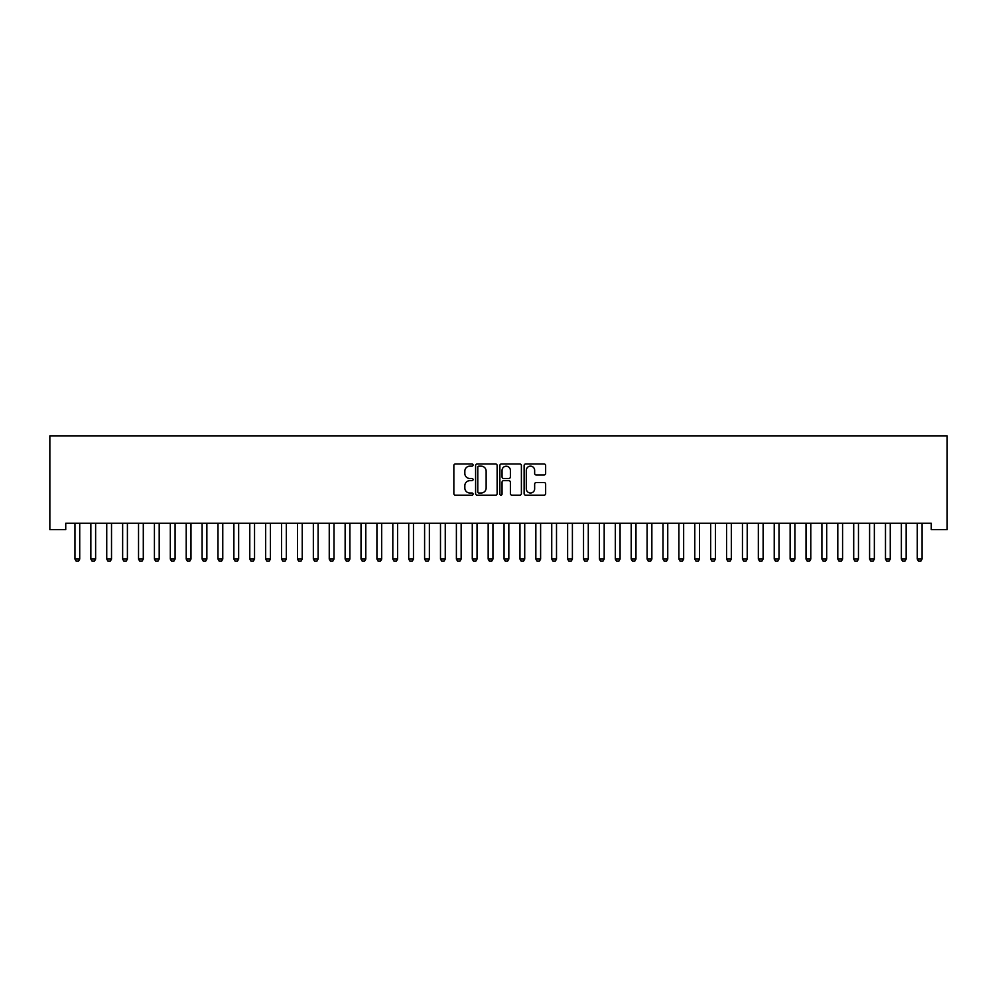 <?xml version="1.0" encoding="UTF-8"?>
<svg xmlns="http://www.w3.org/2000/svg" width="997" height="997" viewBox="0 0 997 997"><rect width="100%" height="100%" fill="white"/><g stroke="black" fill="none" stroke-linecap="round" stroke-linejoin="round"><path stroke-width="1.5" d="M473.077 465.063A1.097 1.097 0 0 0 471.98 463.966L455.405 463.966A1.558 1.558 0 0 0 453.847 465.537L453.847 493.615A1.558 1.558 0 0 0 455.405 495.173L471.98 495.173A1.097 1.097 0 0 0 473.077 494.076A1.097 1.097 0 0 0 471.98 492.992L469.836 492.992A4.997 4.997 0 0 1 464.839 487.994L464.839 485.651A4.997 4.997 0 0 1 469.836 480.666L471.98 480.666A1.097 1.097 0 0 0 473.077 479.569A1.097 1.097 0 0 0 471.98 478.485L469.836 478.485A4.997 4.997 0 0 1 464.839 473.488L464.839 471.145A4.997 4.997 0 0 1 469.836 466.16L471.98 466.16A1.097 1.097 0 0 0 473.077 465.063M544.088 474.971A1.558 1.558 0 0 0 545.646 473.413L545.646 465.537A1.558 1.558 0 0 0 544.088 463.966L525.681 463.966A1.558 1.558 0 0 0 524.123 465.537L524.123 493.615A1.558 1.558 0 0 0 525.681 495.173L544.088 495.173A1.558 1.558 0 0 0 545.646 493.615L545.646 484.093A1.558 1.558 0 0 0 544.088 482.536L536.212 482.536A1.558 1.558 0 0 0 534.654 484.093L534.654 488.817A4.175 4.175 0 0 1 530.479 492.992A4.175 4.175 0 0 1 526.304 488.817L526.304 470.335A4.175 4.175 0 0 1 530.479 466.16A4.175 4.175 0 0 1 534.654 470.335L534.654 473.413A1.558 1.558 0 0 0 536.212 474.971L544.088 474.971M931.26 523.275L65.74 523.275L65.74 529.631L49.85 529.631L49.85 435.863L947.15 435.863L947.15 529.631L931.26 529.631L931.26 523.275M497.129 465.537A1.558 1.558 0 0 0 495.571 463.966L477.164 463.966A1.558 1.558 0 0 0 475.606 465.537L475.606 493.615A1.558 1.558 0 0 0 477.164 495.173L495.571 495.173A1.558 1.558 0 0 0 497.129 493.615L497.129 465.537M501.429 463.966L519.836 463.966A1.558 1.558 0 0 1 521.394 465.537L521.394 493.615A1.558 1.558 0 0 1 519.836 495.173L511.96 495.173A1.558 1.558 0 0 1 510.389 493.615L510.389 482.224A1.558 1.558 0 0 0 508.831 480.666L503.61 480.666A1.558 1.558 0 0 0 502.052 482.224L502.052 494.076A1.097 1.097 0 0 1 500.955 495.173A1.097 1.097 0 0 1 499.871 494.076L499.871 465.537A1.558 1.558 0 0 1 501.429 463.966M478.884 466.16A1.097 1.097 0 0 0 477.787 467.244L477.787 491.895A1.097 1.097 0 0 0 478.884 492.992L481.14 492.992A4.997 4.997 0 0 0 486.137 487.994L486.137 471.145A4.997 4.997 0 0 0 481.14 466.16L478.884 466.16M510.389 470.41A4.175 4.175 0 0 0 506.227 466.235A4.175 4.175 0 0 0 502.052 470.41L502.052 476.915A1.558 1.558 0 0 0 503.61 478.485L508.831 478.485A1.558 1.558 0 0 0 510.389 476.915L510.389 470.41M74.775 523.275L74.887 523.624A1.595 1.595 0 0 1 74.962 524.098L74.962 559.068L79.723 559.068L79.723 524.098A1.595 1.595 0 0 1 79.797 523.624L79.91 523.275M79.723 559.068L78.539 561.137L76.158 561.137L74.962 559.068M90.665 523.275L90.777 523.624A1.595 1.595 0 0 1 90.852 524.098L90.852 559.068L95.625 559.068L95.625 524.098A1.595 1.595 0 0 1 95.7 523.624L95.799 523.275M95.625 559.068L94.428 561.137L92.048 561.137L90.852 559.068M106.567 523.275L106.667 523.624A1.595 1.595 0 0 1 106.741 524.098L106.741 559.068L111.514 559.068L111.514 524.098A1.595 1.595 0 0 1 111.589 523.624L111.701 523.275M111.514 559.068L110.318 561.137L107.938 561.137L106.741 559.068M122.457 523.275L122.569 523.624A1.595 1.595 0 0 1 122.643 524.098L122.643 559.068L127.404 559.068L127.404 524.098A1.595 1.595 0 0 1 127.479 523.624L127.591 523.275M127.404 559.068L126.22 561.137L123.827 561.137L122.643 559.068M138.346 523.275L138.458 523.624A1.595 1.595 0 0 1 138.533 524.098L138.533 559.068L143.294 559.068L143.294 524.098A1.595 1.595 0 0 1 143.369 523.624L143.481 523.275M143.294 559.068L142.11 561.137L139.717 561.137L138.533 559.068M154.236 523.275L154.348 523.624A1.595 1.595 0 0 1 154.423 524.098L154.423 559.068L159.196 559.068L159.196 524.098A1.595 1.595 0 0 1 159.271 523.624L159.37 523.275M159.196 559.068L158 561.137L155.619 561.137L154.423 559.068M170.138 523.275L170.238 523.624A1.595 1.595 0 0 1 170.313 524.098L170.313 559.068L175.086 559.068L175.086 524.098A1.595 1.595 0 0 1 175.16 523.624L175.273 523.275M175.086 559.068L173.889 561.137L171.509 561.137L170.313 559.068M186.028 523.275L186.14 523.624A1.595 1.595 0 0 1 186.215 524.098L186.215 559.068L190.975 559.068L190.975 524.098A1.595 1.595 0 0 1 191.05 523.624L191.162 523.275M190.975 559.068L189.779 561.137L187.399 561.137L186.215 559.068M201.917 523.275L202.03 523.624A1.595 1.595 0 0 1 202.104 524.098L202.104 559.068L206.865 559.068L206.865 524.098A1.595 1.595 0 0 1 206.94 523.624L207.052 523.275M206.865 559.068L205.681 561.137L203.288 561.137L202.104 559.068M217.807 523.275L217.919 523.624A1.595 1.595 0 0 1 217.994 524.098L217.994 559.068L222.767 559.068L222.767 524.098A1.595 1.595 0 0 1 222.842 523.624L222.942 523.275M222.767 559.068L221.571 561.137L219.19 561.137L217.994 559.068M233.697 523.275L233.809 523.624A1.595 1.595 0 0 1 233.884 524.098L233.884 559.068L238.657 559.068L238.657 524.098A1.595 1.595 0 0 1 238.732 523.624L238.844 523.275M238.657 559.068L237.46 561.137L235.08 561.137L233.884 559.068M249.599 523.275L249.711 523.624A1.595 1.595 0 0 1 249.786 524.098L249.786 559.068L254.547 559.068L254.547 524.098A1.595 1.595 0 0 1 254.621 523.624L254.734 523.275M254.547 559.068L253.35 561.137L250.97 561.137L249.786 559.068M265.489 523.275L265.601 523.624A1.595 1.595 0 0 1 265.676 524.098L265.676 559.068L270.436 559.068L270.436 524.098A1.595 1.595 0 0 1 270.511 523.624L270.623 523.275M270.436 559.068L269.252 561.137L266.86 561.137L265.676 559.068M281.378 523.275L281.49 523.624A1.595 1.595 0 0 1 281.565 524.098L281.565 559.068L286.338 559.068L286.338 524.098A1.595 1.595 0 0 1 286.413 523.624L286.513 523.275M286.338 559.068L285.142 561.137L282.762 561.137L281.565 559.068M297.268 523.275L297.38 523.624A1.595 1.595 0 0 1 297.455 524.098L297.455 559.068L302.228 559.068L302.228 524.098A1.595 1.595 0 0 1 302.303 523.624L302.415 523.275M302.228 559.068L301.032 561.137L298.651 561.137L297.455 559.068M313.17 523.275L313.27 523.624A1.595 1.595 0 0 1 313.345 524.098L313.345 559.068L318.118 559.068L318.118 524.098A1.595 1.595 0 0 1 318.193 523.624L318.305 523.275M318.118 559.068L316.921 561.137L314.541 561.137L313.345 559.068M329.06 523.275L329.172 523.624A1.595 1.595 0 0 1 329.247 524.098L329.247 559.068L334.007 559.068L334.007 524.098A1.595 1.595 0 0 1 334.082 523.624L334.194 523.275M334.007 559.068L332.824 561.137L330.431 561.137L329.247 559.068M344.95 523.275L345.062 523.624A1.595 1.595 0 0 1 345.136 524.098L345.136 559.068L349.91 559.068L349.91 524.098A1.595 1.595 0 0 1 349.984 523.624L350.084 523.275M349.91 559.068L348.713 561.137L346.333 561.137L345.136 559.068M360.839 523.275L360.951 523.624A1.595 1.595 0 0 1 361.026 524.098L361.026 559.068L365.799 559.068L365.799 524.098A1.595 1.595 0 0 1 365.874 523.624L365.986 523.275M365.799 559.068L364.603 561.137L362.223 561.137L361.026 559.068M376.741 523.275L376.841 523.624A1.595 1.595 0 0 1 376.916 524.098L376.916 559.068L381.689 559.068L381.689 524.098A1.595 1.595 0 0 1 381.764 523.624L381.876 523.275M381.689 559.068L380.493 561.137L378.112 561.137L376.916 559.068M392.631 523.275L392.743 523.624A1.595 1.595 0 0 1 392.818 524.098L392.818 559.068L397.579 559.068L397.579 524.098A1.595 1.595 0 0 1 397.653 523.624L397.766 523.275M397.579 559.068L396.395 561.137L394.002 561.137L392.818 559.068M408.521 523.275L408.633 523.624A1.595 1.595 0 0 1 408.708 524.098L408.708 559.068L413.468 559.068L413.468 524.098A1.595 1.595 0 0 1 413.543 523.624L413.655 523.275M413.468 559.068L412.284 561.137L409.904 561.137L408.708 559.068M424.41 523.275L424.523 523.624A1.595 1.595 0 0 1 424.597 524.098L424.597 559.068L429.371 559.068L429.371 524.098A1.595 1.595 0 0 1 429.445 523.624L429.557 523.275M429.371 559.068L428.174 561.137L425.794 561.137L424.597 559.068M440.313 523.275L440.412 523.624A1.595 1.595 0 0 1 440.487 524.098L440.487 559.068L445.26 559.068L445.26 524.098A1.595 1.595 0 0 1 445.335 523.624L445.447 523.275M445.26 559.068L444.064 561.137L441.683 561.137L440.487 559.068M456.202 523.275L456.314 523.624A1.595 1.595 0 0 1 456.389 524.098L456.389 559.068L461.15 559.068L461.15 524.098A1.595 1.595 0 0 1 461.225 523.624L461.337 523.275M461.15 559.068L459.966 561.137L457.573 561.137L456.389 559.068M472.092 523.275L472.204 523.624A1.595 1.595 0 0 1 472.279 524.098L472.279 559.068L477.04 559.068L477.04 524.098A1.595 1.595 0 0 1 477.114 523.624L477.227 523.275M477.04 559.068L475.856 561.137L473.463 561.137L472.279 559.068M487.982 523.275L488.094 523.624A1.595 1.595 0 0 1 488.169 524.098L488.169 559.068L492.942 559.068L492.942 524.098A1.595 1.595 0 0 1 493.017 523.624L493.116 523.275M492.942 559.068L491.745 561.137L489.365 561.137L488.169 559.068M503.884 523.275L503.983 523.624A1.595 1.595 0 0 1 504.058 524.098L504.058 559.068L508.831 559.068L508.831 524.098A1.595 1.595 0 0 1 508.906 523.624L509.018 523.275M508.831 559.068L507.635 561.137L505.255 561.137L504.058 559.068M519.773 523.275L519.886 523.624A1.595 1.595 0 0 1 519.96 524.098L519.96 559.068L524.721 559.068L524.721 524.098A1.595 1.595 0 0 1 524.796 523.624L524.908 523.275M524.721 559.068L523.537 561.137L521.144 561.137L519.96 559.068M535.663 523.275L535.775 523.624A1.595 1.595 0 0 1 535.85 524.098L535.85 559.068L540.611 559.068L540.611 524.098A1.595 1.595 0 0 1 540.686 523.624L540.798 523.275M540.611 559.068L539.427 561.137L537.034 561.137L535.85 559.068M551.553 523.275L551.665 523.624A1.595 1.595 0 0 1 551.74 524.098L551.74 559.068L556.513 559.068L556.513 524.098A1.595 1.595 0 0 1 556.588 523.624L556.687 523.275M556.513 559.068L555.317 561.137L552.936 561.137L551.74 559.068M567.443 523.275L567.555 523.624A1.595 1.595 0 0 1 567.629 524.098L567.629 559.068L572.403 559.068L572.403 524.098A1.595 1.595 0 0 1 572.477 523.624L572.59 523.275M572.403 559.068L571.206 561.137L568.826 561.137L567.629 559.068M583.345 523.275L583.457 523.624A1.595 1.595 0 0 1 583.532 524.098L583.532 559.068L588.292 559.068L588.292 524.098A1.595 1.595 0 0 1 588.367 523.624L588.479 523.275M588.292 559.068L587.096 561.137L584.716 561.137L583.532 559.068M599.234 523.275L599.347 523.624A1.595 1.595 0 0 1 599.421 524.098L599.421 559.068L604.182 559.068L604.182 524.098A1.595 1.595 0 0 1 604.257 523.624L604.369 523.275M604.182 559.068L602.998 561.137L600.605 561.137L599.421 559.068M615.124 523.275L615.236 523.624A1.595 1.595 0 0 1 615.311 524.098L615.311 559.068L620.084 559.068L620.084 524.098A1.595 1.595 0 0 1 620.159 523.624L620.259 523.275M620.084 559.068L618.888 561.137L616.507 561.137L615.311 559.068M631.014 523.275L631.126 523.624A1.595 1.595 0 0 1 631.201 524.098L631.201 559.068L635.974 559.068L635.974 524.098A1.595 1.595 0 0 1 636.049 523.624L636.161 523.275M635.974 559.068L634.777 561.137L632.397 561.137L631.201 559.068M646.916 523.275L647.016 523.624A1.595 1.595 0 0 1 647.09 524.098L647.09 559.068L651.864 559.068L651.864 524.098A1.595 1.595 0 0 1 651.938 523.624L652.05 523.275M651.864 559.068L650.667 561.137L648.287 561.137L647.09 559.068M662.806 523.275L662.918 523.624A1.595 1.595 0 0 1 662.993 524.098L662.993 559.068L667.753 559.068L667.753 524.098A1.595 1.595 0 0 1 667.828 523.624L667.94 523.275M667.753 559.068L666.569 561.137L664.176 561.137L662.993 559.068M678.695 523.275L678.807 523.624A1.595 1.595 0 0 1 678.882 524.098L678.882 559.068L683.655 559.068L683.655 524.098A1.595 1.595 0 0 1 683.73 523.624L683.83 523.275M683.655 559.068L682.459 561.137L680.079 561.137L678.882 559.068M694.585 523.275L694.697 523.624A1.595 1.595 0 0 1 694.772 524.098L694.772 559.068L699.545 559.068L699.545 524.098A1.595 1.595 0 0 1 699.62 523.624L699.732 523.275M699.545 559.068L698.349 561.137L695.968 561.137L694.772 559.068M710.487 523.275L710.587 523.624A1.595 1.595 0 0 1 710.662 524.098L710.662 559.068L715.435 559.068L715.435 524.098A1.595 1.595 0 0 1 715.51 523.624L715.622 523.275M715.435 559.068L714.238 561.137L711.858 561.137L710.662 559.068M726.377 523.275L726.489 523.624A1.595 1.595 0 0 1 726.564 524.098L726.564 559.068L731.324 559.068L731.324 524.098A1.595 1.595 0 0 1 731.399 523.624L731.511 523.275M731.324 559.068L730.14 561.137L727.748 561.137L726.564 559.068M742.267 523.275L742.379 523.624A1.595 1.595 0 0 1 742.453 524.098L742.453 559.068L747.214 559.068L747.214 524.098A1.595 1.595 0 0 1 747.289 523.624L747.401 523.275M747.214 559.068L746.03 561.137L743.65 561.137L742.453 559.068M758.156 523.275L758.268 523.624A1.595 1.595 0 0 1 758.343 524.098L758.343 559.068L763.116 559.068L763.116 524.098A1.595 1.595 0 0 1 763.191 523.624L763.303 523.275M763.116 559.068L761.92 561.137L759.54 561.137L758.343 559.068M774.058 523.275L774.158 523.624A1.595 1.595 0 0 1 774.233 524.098L774.233 559.068L779.006 559.068L779.006 524.098A1.595 1.595 0 0 1 779.081 523.624L779.193 523.275M779.006 559.068L777.81 561.137L775.429 561.137L774.233 559.068M789.948 523.275L790.06 523.624A1.595 1.595 0 0 1 790.135 524.098L790.135 559.068L794.896 559.068L794.896 524.098A1.595 1.595 0 0 1 794.97 523.624L795.083 523.275M794.896 559.068L793.712 561.137L791.319 561.137L790.135 559.068M805.838 523.275L805.95 523.624A1.595 1.595 0 0 1 806.025 524.098L806.025 559.068L810.785 559.068L810.785 524.098A1.595 1.595 0 0 1 810.86 523.624L810.972 523.275M810.785 559.068L809.601 561.137L807.221 561.137L806.025 559.068M821.727 523.275L821.84 523.624A1.595 1.595 0 0 1 821.914 524.098L821.914 559.068L826.687 559.068L826.687 524.098A1.595 1.595 0 0 1 826.762 523.624L826.862 523.275M826.687 559.068L825.491 561.137L823.111 561.137L821.914 559.068M837.63 523.275L837.729 523.624A1.595 1.595 0 0 1 837.804 524.098L837.804 559.068L842.577 559.068L842.577 524.098A1.595 1.595 0 0 1 842.652 523.624L842.764 523.275M842.577 559.068L841.381 561.137L839 561.137L837.804 559.068M853.519 523.275L853.631 523.624A1.595 1.595 0 0 1 853.706 524.098L853.706 559.068L858.467 559.068L858.467 524.098A1.595 1.595 0 0 1 858.542 523.624L858.654 523.275M858.467 559.068L857.283 561.137L854.89 561.137L853.706 559.068M869.409 523.275L869.521 523.624A1.595 1.595 0 0 1 869.596 524.098L869.596 559.068L874.357 559.068L874.357 524.098A1.595 1.595 0 0 1 874.431 523.624L874.543 523.275M874.357 559.068L873.173 561.137L870.78 561.137L869.596 559.068M885.299 523.275L885.411 523.624A1.595 1.595 0 0 1 885.486 524.098L885.486 559.068L890.259 559.068L890.259 524.098A1.595 1.595 0 0 1 890.333 523.624L890.433 523.275M890.259 559.068L889.062 561.137L886.682 561.137L885.486 559.068M901.201 523.275L901.3 523.624A1.595 1.595 0 0 1 901.375 524.098L901.375 559.068L906.148 559.068L906.148 524.098A1.595 1.595 0 0 1 906.223 523.624L906.335 523.275M906.148 559.068L904.952 561.137L902.572 561.137L901.375 559.068M917.09 523.275L917.203 523.624A1.595 1.595 0 0 1 917.277 524.098L917.277 559.068L922.038 559.068L922.038 524.098A1.595 1.595 0 0 1 922.113 523.624L922.225 523.275M922.038 559.068L920.842 561.137L918.461 561.137L917.277 559.068"/></g></svg>
